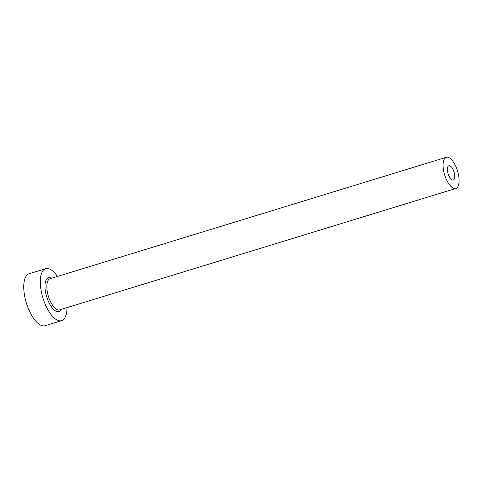 <?xml version="1.0" encoding="UTF-8"?>
<svg xmlns="http://www.w3.org/2000/svg" width="483" height="483" viewBox="0 0 483 483"><rect width="100%" height="100%" fill="white"/><g stroke="black" fill="none" stroke-linecap="round" stroke-linejoin="round"><path stroke-width="0.72" d="M451.919 179.797A7.468 3.085 73 0 0 453.271 180.026A7.468 3.085 73 0 0 454.412 173.445A7.468 3.085 73 0 0 450.247 165.965A7.468 3.085 73 0 0 448.894 165.735A7.468 3.085 73 0 0 447.747 172.316A7.468 3.085 73 0 0 451.919 179.797M449.256 157.796A16.301 6.732 73 0 0 446.304 157.295A16.301 6.732 73 0 0 443.811 171.652A16.301 6.732 73 0 0 452.909 187.965A16.301 6.732 73 0 0 455.855 188.467A16.301 6.732 73 0 0 458.355 174.109A16.301 6.732 73 0 0 449.256 157.796M57.465 276.439A27.169 11.224 73 0 0 50.612 269.508A27.169 11.224 73 0 0 45.698 268.681A27.169 11.224 73 0 0 41.532 292.607A27.169 11.224 73 0 0 56.698 319.8A27.169 11.224 73 0 0 61.619 320.634A27.169 11.224 73 0 0 67.016 307.611M45.698 268.681L29.137 273.752A27.169 11.224 73 0 0 24.977 297.679A27.169 11.224 73 0 0 40.143 324.872A27.169 11.224 73 0 0 45.058 325.705L61.619 320.634M61.118 309.416A17.66 7.293 -107 0 1 55.636 310.998A17.66 7.293 -107 0 1 45.215 290.023A17.66 7.293 -107 0 1 51.566 278.244M446.304 157.295L50.063 278.709A16.301 6.732 73 0 0 47.563 293.066A16.301 6.732 73 0 0 56.668 309.38A16.301 6.732 73 0 0 59.614 309.881L455.855 188.467"/></g></svg>

